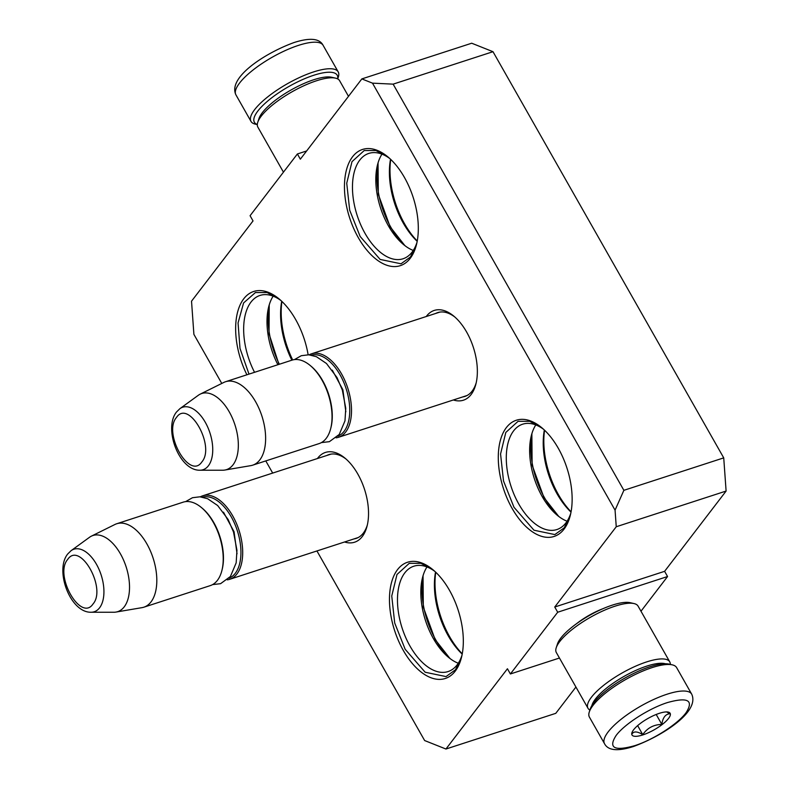 <?xml version="1.0" encoding="UTF-8"?>
<svg xmlns="http://www.w3.org/2000/svg" width="789" height="789" viewBox="0 0 789 789"><rect width="100%" height="100%" fill="white"/><g stroke="black" fill="none" stroke-linecap="round" stroke-linejoin="round"><path stroke-width="1.18" d="M616.248 526.746L615.065 510.158L372.497 83.151L361.845 78.91L471.704 43.217L492.997 51.699L723.73 457.876L726.107 491.054L616.248 526.746L554.746 607.017L557.705 612.225L510.394 673.964L507.435 668.756L445.933 749.027L424.64 740.546L316.931 550.959M361.845 78.91L300.343 159.181L297.384 153.973L306.635 150.965M221.778 383.444L193.897 334.368L191.53 301.191L253.032 220.92L250.074 215.713L297.384 153.973M272.688 473.075L265.785 460.914M317.425 458.537A47.192 25.771 72 0 1 344.941 458.093A47.192 25.771 72 0 1 357.831 474.081A47.192 25.771 72 0 1 367.053 526.164A47.192 25.771 72 0 1 344.546 541.984M426.247 316.527A47.192 25.771 72 0 1 453.754 316.083A47.192 25.771 72 0 1 466.644 332.061A47.192 25.771 72 0 1 475.875 384.154A47.192 25.771 72 0 1 453.359 399.974M246.908 374.795A61.108 33.375 72 0 1 239.659 305.954A61.108 33.375 72 0 1 278.941 298.794A61.108 33.375 72 0 1 295.628 319.486A61.108 33.375 72 0 1 308.134 354.774M358.324 237.676A61.108 33.375 72 0 1 347.722 165.848A61.108 33.375 72 0 1 387.754 156.774A61.108 33.375 72 0 1 404.451 177.466A61.108 33.375 72 0 1 416.395 244.915A61.108 33.375 72 0 1 358.324 237.676M403.327 650.471A61.108 33.375 72 0 1 392.735 578.643A61.108 33.375 72 0 1 432.767 569.579A61.108 33.375 72 0 1 449.464 590.271A61.108 33.375 72 0 1 461.407 657.71A61.108 33.375 72 0 1 403.327 650.471M512.15 508.451A61.108 33.375 72 0 1 501.548 436.633A61.108 33.375 72 0 1 541.579 427.559A61.108 33.375 72 0 1 558.277 448.251A61.108 33.375 72 0 1 570.22 515.7A61.108 33.375 72 0 1 512.15 508.451M726.107 491.054L664.604 571.325L554.746 607.017M723.73 457.876L623.872 490.324L615.065 510.158M623.872 490.324L393.129 84.147L372.497 83.151M492.997 51.699L393.129 84.147M575.931 687.041L555.781 713.335L445.933 749.027M510.394 673.964L559.45 658.026M557.705 612.225L667.563 576.532L640.984 611.219M603.013 608.674A32.714 9.646 150.4 0 0 576.503 623.734M667.563 576.532L664.604 571.325M346.036 459.04A44.056 24.064 -108 0 0 328.905 454.612A44.056 24.064 -108 0 0 326.843 455.48M367.398 524.764A44.056 24.064 72 0 1 356.135 538.414A44.056 24.064 72 0 1 353.965 538.926M454.858 317.03A44.056 24.064 -108 0 0 437.717 312.602A44.056 24.064 -108 0 0 435.666 313.46M476.211 382.744A44.056 24.064 72 0 1 464.948 396.403A44.056 24.064 72 0 1 462.778 396.906M280.953 300.55A55.388 30.248 -108 0 0 260.005 295.431A55.388 30.248 -108 0 0 254.551 372.309M389.776 158.53A55.388 30.248 -108 0 0 368.828 153.411A55.388 30.248 -108 0 0 365.031 233.376A55.388 30.248 72 0 0 403.061 258.772A55.388 30.248 72 0 0 416.996 242.312M434.788 571.335A55.388 30.248 -108 0 0 413.831 566.206A55.388 30.248 -108 0 0 410.043 646.171A55.388 30.248 72 0 0 448.063 671.567A55.388 30.248 72 0 0 462.009 655.107M543.601 429.315A55.388 30.248 -108 0 0 522.653 424.196A55.388 30.248 -108 0 0 518.856 504.161A55.388 30.248 72 0 0 556.886 529.547A55.388 30.248 72 0 0 570.822 513.097M273.152 296.161A55.388 30.248 -108 0 0 268.733 306.665A55.388 30.248 -108 0 0 277.896 364.725M381.965 154.151A55.388 30.248 -108 0 0 377.556 164.654A55.388 30.248 -108 0 0 388.375 225.792A55.388 30.248 72 0 0 403.514 244.541A55.388 30.248 72 0 0 413.258 250.448M426.977 566.946A55.388 30.248 -108 0 0 422.559 577.449A55.388 30.248 -108 0 0 433.388 638.587A55.388 30.248 72 0 0 448.517 657.345A55.388 30.248 72 0 0 458.271 663.243M535.79 424.936A55.388 30.248 -108 0 0 531.382 435.439A55.388 30.248 -108 0 0 542.201 496.577A55.388 30.248 72 0 0 557.34 515.325A55.388 30.248 72 0 0 567.084 521.223M269.414 304.298A61.108 33.375 -108 0 0 279.355 364.252M378.227 162.287A61.108 33.375 -108 0 0 390.772 227.124A61.108 33.375 72 0 0 405.447 246.06M423.239 575.082A61.108 33.375 -108 0 0 435.784 639.918A61.108 33.375 72 0 0 450.46 658.854M532.052 433.072A61.108 33.375 -108 0 0 544.607 497.908A61.108 33.375 72 0 0 559.283 516.844M281.703 301.24A61.108 33.375 -108 0 0 291.841 360.188M390.516 159.23A61.108 33.375 -108 0 0 403.258 223.07A61.108 33.375 72 0 0 417.194 241.316M435.528 572.025A61.108 33.375 -108 0 0 448.27 635.865A61.108 33.375 72 0 0 462.196 654.111M544.341 430.015A61.108 33.375 -108 0 0 557.083 493.855A61.108 33.375 72 0 0 571.019 512.1M281.91 301.437A64.244 35.081 -108 0 0 292.67 359.952M390.733 159.427A64.244 35.081 -108 0 0 404.57 223.8A64.244 35.081 72 0 0 417.243 241.03M435.735 572.222A64.244 35.081 -108 0 0 449.582 636.595A64.244 35.081 72 0 0 462.255 653.825M544.558 430.212A64.244 35.081 -108 0 0 558.405 494.585A64.244 35.081 72 0 0 571.068 511.814M461.585 657L455.48 669.772L446.041 676.587L425.163 672.238L405.171 649.288L394.697 622.985L391.748 595.991L396.995 574.471L409.244 563.336L420.902 563.307L433.368 570.072M423.052 575.704L423.298 607.106L435.133 639.554L449.947 658.47M269.227 304.919L269.039 333.836L278.961 364.38M248.999 374.114L240.004 348.462L238.061 322.967L243.584 302.937L255.419 292.551L267.077 292.522L279.533 299.297M570.398 514.99L564.293 527.762L554.854 534.577L533.985 530.218L513.984 507.278L503.51 480.974L500.561 453.971L505.808 432.451L518.057 421.326L529.715 421.296L542.181 428.062M531.865 433.694L532.121 465.096L543.946 497.543L558.76 516.46M378.039 162.909L378.296 194.311L390.121 226.759L404.935 245.675M416.572 244.205L410.467 256.977L401.029 263.792L380.15 259.433L360.159 236.493L349.685 210.19L346.736 183.196L351.983 161.676L364.232 150.541L375.889 150.512L388.356 157.277M309.13 354.833A43.868 23.956 72 0 1 311.448 353.827A43.868 23.956 72 0 1 344.99 380.801A43.868 23.956 72 0 1 345.71 431.997A43.868 23.956 -108 0 1 338.56 437.274A43.868 23.956 -108 0 1 336.094 437.816M311.458 355.158A42.616 23.276 72 0 1 343.659 382.093A42.616 23.276 72 0 1 344.112 431.287A42.616 23.276 -108 0 1 337.781 436.189M225.555 381.728L291.969 360.149A43.868 23.956 72 0 1 310.097 365.406L310.965 366.126A42.616 23.276 72 0 1 330.946 427.599L330.66 428.693A43.868 23.956 72 0 1 326.232 438.329A43.868 23.956 -108 0 1 319.081 443.605L252.667 465.175A43.868 23.956 -108 0 0 259.818 459.908A43.868 23.956 72 0 0 259.108 408.712A43.868 23.956 72 0 0 225.555 381.728A43.868 23.956 72 0 0 223.78 382.458L200.159 394.165A40.022 21.855 72 0 1 231.739 416.671A40.022 21.855 72 0 1 233.041 464.82A40.022 21.855 -108 0 1 224.816 470.047L250.803 465.638A43.868 23.956 -108 0 0 252.667 465.175M310.097 365.406A43.868 23.956 72 0 1 330.66 428.693M179.902 408.663L176.539 411.966C163.274 428.289 179.054 470.777 199.903 470.224A32.872 17.95 -108 0 0 208.395 465.786A32.872 17.95 -108 0 0 206.659 424.867A32.872 17.95 -108 0 0 179.902 408.663L198.335 395.269A40.022 21.855 72 0 1 200.159 394.165M199.903 470.224L222.695 470.224A40.022 21.855 -108 0 0 224.816 470.047M200.317 496.843A43.868 23.956 72 0 1 202.625 495.837A43.868 23.956 72 0 1 236.177 522.821A43.868 23.956 72 0 1 236.897 574.017A43.868 23.956 -108 0 1 229.747 579.284A43.868 23.956 -108 0 1 227.281 579.836M202.635 497.169A42.616 23.276 72 0 1 234.846 524.103A42.616 23.276 72 0 1 235.3 573.297A42.616 23.276 -108 0 1 228.968 578.199M116.742 523.748L183.156 502.169A43.868 23.956 72 0 1 201.284 507.426L202.152 508.136A42.616 23.276 72 0 1 222.123 569.609L221.847 570.703A43.868 23.956 72 0 1 217.419 580.339A43.868 23.956 -108 0 1 210.268 585.616L143.854 607.195A43.868 23.956 -108 0 0 151.005 601.918A43.868 23.956 72 0 0 150.295 550.722A43.868 23.956 72 0 0 116.742 523.748A43.868 23.956 72 0 0 114.957 524.468L91.337 536.175A40.022 21.855 72 0 1 122.926 558.691A40.022 21.855 72 0 1 124.228 606.84A40.022 21.855 -108 0 1 116.003 612.067L141.99 607.648A43.868 23.956 -108 0 0 143.854 607.195M201.284 507.426A43.868 23.956 72 0 1 221.847 570.703M71.079 550.673L67.726 553.977C54.461 570.309 70.241 612.797 91.09 612.244A32.872 17.95 -108 0 0 99.582 607.806A32.872 17.95 -108 0 0 97.846 566.877A32.872 17.95 -108 0 0 71.079 550.673L89.522 537.279A40.022 21.855 72 0 1 91.337 536.175M91.09 612.244L113.882 612.244A40.022 21.855 -108 0 0 116.003 612.067M257.313 124.514A47.636 14.044 -29.6 0 1 257.835 111.052A47.636 14.044 -29.6 0 1 313.766 75.261A47.636 14.044 -29.6 0 1 337.643 78.88M257.303 124.593L255.38 124.159A50.141 14.774 -29.6 0 1 251.001 121.407A50.141 14.774 -29.6 0 1 254.65 109.622A50.141 14.774 -29.6 0 1 313.529 71.937A50.141 14.774 -29.6 0 1 338.195 71.868A50.141 14.774 -29.6 0 1 338.323 77.046L337.712 78.92M691.697 694.152L676.617 667.593A50.141 14.774 150.4 0 0 672.238 664.841L669.092 664.131A47.636 14.044 150.4 0 0 649.811 666.813A47.636 14.044 150.4 0 0 593.89 702.604A47.636 14.044 150.4 0 0 590.3 708.897L589.294 711.954A50.141 14.774 150.4 0 0 589.422 717.132L604.512 743.682C608.082 750.595 617.748 751.522 633.478 746.493C662.099 736.078 700.03 711.925 691.697 694.152A50.141 14.774 150.4 0 0 667.03 694.221A50.141 14.774 150.4 0 0 621.456 718.996A50.141 14.774 150.4 0 0 604.512 743.682M672.238 664.841A50.141 14.774 150.4 0 0 651.941 667.662A50.141 14.774 150.4 0 0 593.072 705.336A50.141 14.774 150.4 0 0 589.294 711.954M634.504 745.733C652.957 739.964 677.643 724.164 686.016 712.773C694.004 700.316 687.87 696.894 667.622 702.516C649.169 708.285 624.484 724.085 616.11 735.486C608.122 747.933 614.256 751.355 634.504 745.733M642.788 734.934A21.934 6.47 150.4 0 0 664.989 722.191A21.934 6.47 150.4 0 0 668.224 712.082A21.934 6.47 150.4 0 0 659.348 713.325A21.934 6.47 150.4 0 0 631.94 732.695A21.934 6.47 150.4 0 0 642.788 734.934M632.295 731.827L631.881 734.155C633.675 731.087 637.305 731.255 642.759 734.638C647.286 728.01 653.647 724.598 661.843 724.42C662.74 717.635 665.472 714.065 670.039 713.729L666.577 711.925M661.843 724.42L656.192 714.469M642.759 734.638L637.64 725.624M665.354 663.776A43.868 12.93 150.4 0 0 646.911 666.064A43.868 12.93 150.4 0 0 595.399 699.034A43.868 12.93 150.4 0 0 591.908 705.504M670.315 664.407A47.005 13.857 150.4 0 0 669.753 661.853A47.005 13.857 150.4 0 0 646.615 661.922A47.005 13.857 150.4 0 0 591.425 697.239A47.005 13.857 150.4 0 0 588.002 708.285A47.005 13.857 150.4 0 0 589.916 710.08M669.753 661.853L638.094 606.139A47.005 13.857 150.4 0 0 633.991 603.555L630.066 602.668A43.868 12.93 150.4 0 0 612.303 605.133A43.868 12.93 150.4 0 0 560.792 638.104A43.868 12.93 150.4 0 0 557.488 643.893L556.235 647.72A47.005 13.857 150.4 0 0 556.353 652.572L588.002 708.285M633.991 603.555A47.005 13.857 150.4 0 0 614.966 606.199A47.005 13.857 150.4 0 0 559.776 641.516A47.005 13.857 150.4 0 0 556.235 647.72M283.448 172.16L257.875 127.147A47.005 13.857 -29.6 0 1 257.756 122.295L259.009 118.468A43.868 12.93 -29.6 0 1 262.313 112.679A43.868 12.93 -29.6 0 1 313.825 79.719A43.868 12.93 -29.6 0 1 331.577 77.243L335.512 78.131A47.005 13.857 -29.6 0 1 339.615 80.715L348.491 96.337M257.756 122.295A47.005 13.857 -29.6 0 1 261.287 116.101A47.005 13.857 -29.6 0 1 316.488 80.774A47.005 13.857 -29.6 0 1 335.512 78.131M332.307 370.149L342.88 389.746L345.838 411.799M201.836 461.959C215.683 446.318 188.788 398.968 176.519 417.401C162.672 433.043 189.577 480.393 201.836 461.959M223.494 512.169L234.067 531.756L237.025 553.819M93.023 603.979C106.87 588.328 79.975 540.978 67.706 559.411C53.859 575.053 80.764 622.403 93.023 603.979M251.001 121.407L235.921 94.848A50.141 14.774 -29.6 0 1 252.865 70.152A50.141 14.774 -29.6 0 1 298.439 45.387A50.141 14.774 -29.6 0 1 323.105 45.318L338.195 71.868M439.887 312.089L311.448 353.827M466.999 395.536L338.56 437.274M331.074 454.099L202.625 495.837M358.186 537.556L229.747 579.284M235.921 94.848C227.498 77.292 265.429 52.883 294.139 42.507C309.899 37.487 319.565 38.414 323.105 45.318M321.399 442.599L329.388 441.672L339.25 434.453L344.98 420.843L345.76 408.288L342.337 390.052L336.992 377.536L326.478 363.502L316.409 356.697L308.706 354.803L301.309 355.701L294.435 359.606M212.586 584.61L220.575 583.682L230.437 576.473L236.167 562.853L236.947 550.298L233.514 532.062L228.169 519.556L217.656 505.522L207.596 498.707L199.893 496.814L192.496 497.711L185.622 501.617"/></g></svg>
